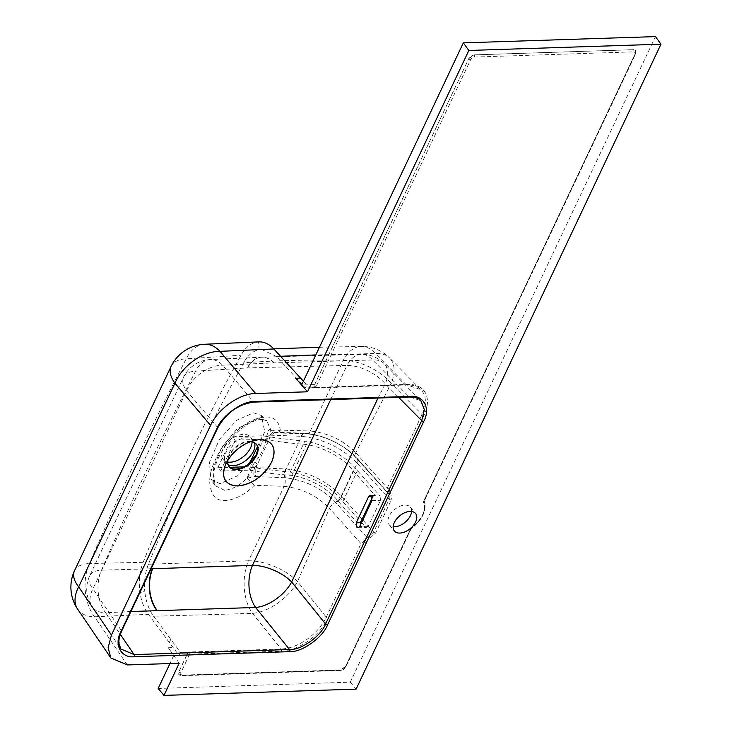 <?xml version="1.0" encoding="UTF-8"?>
<svg xmlns="http://www.w3.org/2000/svg" width="732" height="732" viewBox="0 0 732 732"><rect width="100%" height="100%" fill="white"/><g stroke="black" fill="none" stroke-linecap="round" stroke-linejoin="round"><path stroke-width="0.55" stroke-dasharray="3.66 2.75" d="M224.633 490.321L215.025 485.572L213.268 468.114L221.439 447.911L237.186 428.796L258.799 418.045L266.805 420.836L270.337 428.824C268.918 429.391 267.83 431.276 267.07 434.469L266.375 438.029C264.966 446.712 261.15 454.773 254.937 462.231L252.256 465.808L247.041 478.115C240.087 485.197 232.62 489.269 224.633 490.321M220.076 483.761L210.935 479.323L209.407 462.404L219.408 439.456L236.701 420.287L253.611 412.802L261.351 415.529L264.755 431.45L255.514 455.158L237.772 475.663L220.076 483.761M228.064 464.628A17.669 10.641 -39.5 0 1 226.087 463.008A17.669 10.641 -39.5 0 1 225.996 452.211A17.669 10.641 -39.5 0 1 239.611 439.456A17.669 10.641 -39.5 0 1 253.345 440.518A17.669 10.641 -39.5 0 1 254.553 442.769M227.689 462.011A17.669 10.641 -39.5 0 1 223.214 459.531A17.669 10.641 -39.5 0 1 223.123 448.734A17.669 10.641 -39.5 0 1 236.738 435.979A17.669 10.641 -39.5 0 1 250.472 437.041A17.669 10.641 -39.5 0 1 252.064 441.908M411.594 511.485A13.743 8.272 140.5 0 0 410.377 507.212A13.743 8.272 140.5 0 0 399.69 506.379A13.743 8.272 140.5 0 0 389.104 516.307A13.743 8.272 140.5 0 0 389.177 524.698A13.743 8.272 140.5 0 0 393.139 526.711M407.514 384.364A1.574 0.988 88.1 0 1 406.772 384.968A1.574 0.988 88.1 0 1 406.178 384.684L420.982 389.662L423.462 393.038C426.399 398.931 425.923 406.104 422.035 414.568L387.31 488.024L387.411 492.883L389.15 494.219L389.278 499.123L373.686 532.1L361.004 543.675L326.28 617.14A1.574 0.769 25.3 0 0 328.256 618.018L362.981 544.553L375.662 532.978L391.254 499.993C392.59 496.863 392.196 494.64 390.074 493.341L389.287 488.903L424.011 415.437C428.037 406.626 428.522 399.16 425.475 393.029C422.135 387.109 416.142 384.218 407.514 384.364L315.757 387.356L470.676 59.621L472.213 57.846L474.281 57.069L633.711 51.862A1.574 0.988 -91.9 0 0 633.537 49.712L474.107 54.918L471.033 56.108L468.709 58.743L314.074 385.874L314.614 384.584L301.602 385.005M424.011 500.45A25.995 15.656 140.5 0 1 422.831 514.212A25.995 15.656 140.5 0 1 410.835 528.321L410.881 528.376A25.986 15.656 140.5 0 0 422.867 514.257A25.986 15.656 140.5 0 0 424.048 500.505L635.44 53.299L635.477 50.499L635.403 53.244L424.011 500.45L424.139 501.31L635.605 53.958A1.574 0.769 -154.7 0 1 634.983 54.26L423.352 501.951A24.421 14.704 -39.5 0 1 410.652 528.833L345.175 667.355L343.628 669.121L341.57 669.908L182.14 675.105L180.758 674.447L180.868 672.717L189.643 654.152L281.399 651.16C290.165 650.739 299.113 647.353 308.245 641.031C317.276 634.507 323.947 626.839 328.256 618.018M635.403 53.244L635.44 53.299A1.574 0.769 -154.7 0 1 635.605 53.958L635.687 50.828A1.574 1.244 152 0 0 635.632 50.737L633.5 49.657L635.477 50.499M470.676 59.621A1.574 0.769 -154.7 0 1 468.709 58.743L314.614 384.584M179.184 663.247L168.314 647.747L173.749 655.497L186.751 655.076L187.383 653.886L178.892 671.839L178.745 674.447L180.795 675.426L340.224 670.219L343.345 669.075L345.632 666.394A1.574 0.769 -154.7 0 1 345.797 667.062L345.797 667.062A1.574 0.769 -154.7 0 1 345.175 667.355M410.835 528.321L345.596 666.349L340.188 670.173L180.795 675.426A1.574 0.988 -91.9 0 0 181.39 675.709L181.39 675.709A1.574 0.988 -91.9 0 0 182.14 675.105M180.758 674.447A1.574 1.244 -28 0 1 178.745 674.447L178.846 671.793L186.751 655.076M319.454 347.252L361.379 346.437A39.263 23.946 89.4 0 0 343.326 360.336L310.341 431.011L280.292 430.142C278.16 416.27 267.93 413.379 249.603 421.467C233.819 431.496 222.537 444.022 215.748 459.037C208.281 474.135 207.751 486.56 214.156 496.314C221.448 505.721 242.146 498.272 254.233 485.279L284.181 486.35L248.569 560.785L148.431 564.244C176.888 493.505 208.647 426.335 243.692 362.733C276.934 360.455 310.148 359.65 343.326 360.336A39.263 20.13 -152.8 0 1 391.172 383.431A39.263 23.296 135.2 0 0 389.644 358.049L420.982 389.662C417.725 386.405 412.985 384.84 406.772 384.968L314.065 387.997L313.269 387.786L314.074 385.874A1.574 0.769 -154.7 0 0 316.05 386.743M281.399 651.16A1.574 0.988 88.1 0 0 281.234 649.01L252.485 613.389A39.263 24 -90.4 0 1 248.569 560.785A39.263 18.41 -156.6 0 1 297.531 581.519L326.28 617.14C322.153 625.631 315.748 633.015 307.056 639.292C298.281 645.377 289.671 648.616 281.234 649.01L180.411 652.294L153.619 616.262L252.485 613.389A39.263 21.283 141.1 0 0 297.531 581.519L329.464 508.365L361.004 543.675A1.574 0.769 25.3 0 0 362.981 544.553M180.411 652.294A1.574 0.988 88.1 0 1 180.475 652.386L178.919 655.332L148.413 614.322C144.122 608.448 141.313 601.173 139.977 592.49C138.476 581.62 139.537 571.564 143.17 562.322L89.469 563.521C119.051 494.411 151.304 426.18 186.221 358.826A39.263 25.117 87.4 0 1 204.649 344.26M127.304 664.94L94.52 616.783A39.263 25.08 -92.7 0 1 89.469 563.521A39.263 18.876 24.6 0 0 74.454 570.841M303.414 381.18L306.772 384.84L305.427 388.042A1.574 0.988 88.1 0 1 305.363 387.969L406.178 384.684L375.315 353.547A39.263 23.946 89.4 0 0 361.379 346.437A39.263 39.263 0 0 1 361.48 346.428A39.263 39.263 0 0 1 389.644 358.049L389.644 358.049A39.263 23.296 135.2 0 0 375.397 353.547A39.263 23.296 135.2 0 0 375.315 353.547L315.821 354.928M250.298 441.716A17.669 10.641 140.5 0 0 246.748 442.064A17.669 10.641 140.5 0 0 229.18 456.082A17.669 10.641 140.5 0 0 228.851 456.823A17.669 10.641 140.5 0 0 227.844 460.245M274.024 362.88A31.412 20.02 -92.4 0 0 261.846 357.207L361.452 354.288A31.412 31.412 0 0 1 384.062 363.575L420.882 400.715L409.032 396.726L372.606 359.979A31.412 19.151 -90.6 0 0 361.452 354.288L361.452 354.288A31.412 19.151 -90.6 0 0 347.014 365.405L247.599 367.903L195.59 371.151A31.412 15.793 26.1 0 0 183.595 377.09L183.595 377.09A31.412 15.793 26.1 0 0 186.596 390.705A31.412 20.706 -40.2 0 1 186.605 390.678A31.412 20.706 -40.2 0 1 222.629 365.213L273.713 362.889L372.606 359.979A31.412 18.639 -44.8 0 1 372.67 359.97A31.412 18.639 -44.8 0 1 384.062 363.575L384.062 363.575A31.412 18.639 -44.8 0 1 385.288 383.888L378.005 398.043M409.627 397.009A1.574 0.988 88.1 0 1 409.032 396.726L253.565 401.804L222.629 365.213A31.412 20.13 87.3 0 0 210.313 359.549L210.313 359.549A31.412 20.13 87.3 0 0 195.59 371.151C161.946 436.51 130.589 502.857 101.501 570.191A31.412 20.103 -92.8 0 0 105.618 612.748A31.412 19.087 -34.2 0 1 92.159 606.727A31.412 19.087 -34.2 0 1 92.918 588.876A31.412 19.087 -34.2 0 1 92.937 588.848L186.596 390.705L217.532 427.296L121.393 630.682L118.767 640.463L120.936 649.028L92.159 606.727A31.412 31.412 0 0 1 89.533 576.075A31.412 31.412 0 0 1 89.542 576.047L89.542 576.047A31.412 15.061 24.5 0 0 92.937 588.848L121.393 630.682A1.574 0.769 -154.7 0 1 121.549 631.341M256.328 444.15A17.669 10.641 140.5 0 0 256.136 443.903A17.669 10.641 140.5 0 0 242.402 442.842A17.669 10.641 140.5 0 0 228.787 455.597A17.669 10.641 140.5 0 0 228.878 466.394A17.669 10.641 140.5 0 0 229.089 466.632M247.041 478.115L255.541 476.587L255.861 467.62L254.699 467.638L257.609 463.923L255.861 467.62L286.157 468.983C308.044 471.646 326.518 480.714 341.606 496.177L373.686 532.1A1.574 0.769 -154.7 0 0 375.662 532.978M77.702 609.253A39.263 23.863 145.8 0 0 94.52 616.783L148.413 614.322M169.33 642.431L170.785 639.347M255.541 476.587L284.812 477.722A7.851 4.31 93.6 0 1 284.181 486.35C301.987 488.354 317.084 495.692 329.464 508.365A7.851 4.465 138.2 0 1 335.677 502.427L367.318 537.855A1.574 0.595 -111.4 0 1 368.05 539.923M330.672 399.59L347.014 365.405A31.412 16.104 27.2 0 1 385.288 383.888L398.656 397.366M273.713 362.889A31.412 20.02 -92.4 0 0 261.534 357.225L210.313 359.549A31.412 31.412 0 0 0 183.604 377.062A31.412 31.412 0 0 0 183.595 377.09L89.542 576.047A31.412 15.061 24.5 0 1 101.501 570.191L151.131 568.773M655.451 36.6L350.28 682.187L158.167 688.464M350.28 682.187L356.1 689.132M143.17 562.322C172.093 489.617 204.722 420.589 241.066 355.23C245.65 347.014 251.442 342.576 258.433 341.899L259.128 349.631C252.952 350.93 247.8 355.295 243.692 362.733M171.169 366.229A39.263 19.691 26 0 1 186.221 358.826L241.066 355.23M139.977 592.49L144.79 591.52C145.869 601.375 148.816 609.619 153.619 616.262M148.431 564.244C145.128 572.488 143.911 581.583 144.79 591.52M280.557 356.283L276.422 356.457L305.363 387.969M276.422 356.457L261.434 349.365L259.128 349.631M173.749 655.497L169.943 663.549M254.16 402.088A1.574 0.988 88.1 0 1 253.565 401.804C242.036 401.118 222.244 415.117 217.532 427.296A1.574 0.769 -154.7 0 1 217.688 427.955M389.287 488.903A1.574 0.769 -154.7 0 1 387.31 488.024L355.77 452.715C343.335 440.216 328.192 432.987 310.341 431.011A7.851 4.31 93.6 0 1 306.735 433.875L306.735 433.875A7.851 4.31 93.6 0 1 305.683 433.564L275.25 432.53L272.816 431.88L270.337 428.824M468.663 58.688L474.071 54.863L633.5 49.657M247.132 478.142A7.851 0.65 45.9 0 0 254.233 485.279A7.851 4.731 90.1 0 0 254.425 476.596A7.851 4.685 90.9 0 1 254.818 467.647M424.011 415.437A1.574 0.769 -154.7 0 1 422.035 414.568L391.172 383.431L355.77 452.715A7.851 4.465 138.2 0 0 355.798 457.491C349.969 451.287 342.997 446.163 334.863 442.11C324.486 437.105 315.117 434.36 306.735 433.875L276.678 432.905A7.851 4.731 90.1 0 0 280.292 430.142A7.851 5.929 172.9 0 1 270.401 428.925M270.163 435.174A7.851 4.648 90.4 0 1 273.86 432.164L274.893 432.164L271.206 435.174L269.458 438.871L270.044 435.174L301.602 436.309C323.507 438.953 342.045 447.911 357.198 463.2L341.606 496.177A7.851 4.447 138.5 0 1 335.375 502.097L335.677 502.427A7.851 4.465 138.2 0 0 341.881 496.488M266.375 438.029A2.352 1.464 13.6 0 0 269.458 438.871L257.609 463.923A2.352 0.787 35 0 1 254.937 462.231M390.074 493.341A1.574 1.217 117.4 0 1 388.555 493.771L355.798 457.491A7.851 4.465 138.2 0 0 356.621 458.113L356.328 457.775C342.613 444.013 325.923 435.952 306.25 433.6L305.683 433.564A7.851 4.2 93.9 0 0 304.677 433.252L305.253 433.298A7.851 4.209 94.2 0 1 306.25 433.6M276.678 432.905A7.851 4.731 90.1 0 1 275.25 432.53A7.851 4.648 90.4 0 0 273.86 432.164L272.816 431.88A7.851 7.851 0 0 0 276.678 432.905M285.626 468.938A7.851 4.246 94.6 0 0 284.812 477.722L285.379 477.758C305.052 480.137 321.714 488.244 335.375 502.097M267.07 434.469A2.352 1.528 8 0 0 270.044 435.174L270.382 428.879M274.893 432.155L276.367 432.53M389.15 494.219L357.445 458.726A7.851 4.465 138.2 0 0 356.621 458.113L388.271 493.542A1.574 1.217 117.4 0 0 388.555 493.771L389.15 494.219M247.096 478.133L254.699 467.638A2.352 0.677 39 0 1 252.256 465.808M180.749 675.38L178.974 674.785M180.475 652.386L188.316 652.13L189.643 654.152M189.35 654.765A1.574 0.769 25.3 0 1 187.383 653.886L188.316 652.13M315.757 387.356L305.427 388.042M178.846 671.793L178.892 671.839A1.574 0.769 25.3 0 0 180.868 672.717M340.188 670.173L340.224 670.219A1.574 0.988 -91.9 0 0 340.819 670.503L340.819 670.503A1.574 0.988 -91.9 0 0 341.57 669.908M345.596 666.349L410.652 528.833M474.281 57.069A1.574 0.988 -91.9 0 0 474.107 54.918L474.071 54.863M424.048 500.505L423.352 501.951M361.59 522.602L365.369 526.839L366.723 527.498L368.26 526.29L380.539 500.322L379.981 495.921L375.708 496.058L353.153 470.804A42.849 21.045 25.3 0 0 306.388 444.48A330.169 162.175 -154.7 0 1 263.538 439.246L235.219 440.17L232.428 436.784L262.587 435.796A510.277 250.637 25.3 0 0 304.832 441.176A48.349 23.744 -154.7 0 1 357.445 470.685L379.981 495.921M372.231 497.842L372.817 496.607L371.755 496.635M360.3 525.338L361.096 526.976L338.541 501.722A42.849 21.045 25.3 0 0 291.775 475.397A330.169 162.175 -154.7 0 1 248.926 470.164L220.607 471.088L217.816 467.702L229.802 467.309M243.93 466.851L247.974 466.714A510.277 250.637 25.3 0 0 290.211 472.094A48.349 23.744 -154.7 0 1 342.832 501.603L360.894 521.824M248.926 470.164L263.538 439.246M220.607 471.088L235.219 440.17M217.816 467.702L232.428 436.784M247.974 466.714L249.749 462.953M257.481 446.621L262.587 435.796M291.775 475.397L306.388 444.48M290.211 472.094L304.832 441.176M342.832 501.603L357.445 470.685M338.541 501.722L353.153 470.804M375.708 496.058L374.354 495.399L372.817 496.607M633.711 51.862L635.092 52.53L634.983 54.26M635.532 50.572L635.687 50.828A1.574 1.244 152 0 1 635.092 52.53M471.033 56.108L472.213 57.846M168.314 647.747L173.164 647.591M130.918 611.522L105.618 612.748L120.304 634.342M247.599 367.903A31.412 20.02 -92.4 0 1 261.846 357.207L261.534 357.225A31.412 20.02 -92.4 0 0 247.279 367.922M285.379 477.758A7.851 4.218 94.3 0 1 286.157 468.983L301.602 436.309A7.851 4.209 94.2 0 1 305.253 433.298C314.22 433.893 323.919 436.711 334.359 441.725C345.074 447.417 352.668 452.971 357.143 458.388A7.851 4.484 137.9 0 1 357.198 463.2L389.278 499.123A1.574 0.769 -154.7 0 0 391.254 499.993M301.062 436.272A7.851 4.2 93.9 0 1 304.677 433.252L274.939 432.155M357.472 463.502A7.851 4.465 138.2 0 0 357.445 458.726L357.143 458.388A7.851 4.484 137.9 0 0 356.328 457.775M368.26 526.29L359.714 526.573M371.984 500.606L380.539 500.322M361.096 526.976L365.369 526.839M261.351 415.529L266.805 420.836L262.724 419.326L257.975 419.82C252.092 421.394 246.309 424.551 240.608 429.291C233.325 435.476 227.442 442.265 222.958 449.649C218.484 456.914 215.519 463.923 214.064 470.685L213.259 477.612C213.771 482.974 214.366 485.627 215.034 485.572L210.935 479.323M250.472 437.041L253.345 440.518M410.377 507.212L415.566 513.498M411.11 528.879L345.797 667.062L343.738 669.441L340.819 670.503L181.39 675.709L179.038 674.849M246.748 442.064L255.175 440.289M256.136 443.903L256.539 444.388M228.878 466.394L229.281 466.879M228.851 456.823L225.511 464.756M261.434 349.365L273.741 348.853M424.148 500.661C426.985 510.241 422.629 519.656 411.082 528.916M389.177 524.698L394.365 530.984M223.214 459.531L226.087 463.008M358.168 527.781L366.723 527.498M370.081 495.537L374.354 495.399"/><path stroke-width="1.1" d="M254.553 442.769A17.669 10.641 -39.5 0 1 253.437 451.315A17.669 10.641 -39.5 0 1 228.064 464.628M252.064 441.908A17.669 10.641 -39.5 0 1 250.564 447.838A17.669 10.641 -39.5 0 1 227.689 462.011M415.639 521.889A13.743 8.272 140.5 0 0 415.566 513.498A13.743 8.272 140.5 0 0 404.878 512.665A13.743 8.272 140.5 0 0 394.292 522.593A13.743 8.272 140.5 0 0 394.365 530.984A13.743 8.272 140.5 0 0 405.043 531.816A13.743 8.272 140.5 0 0 415.639 521.889M393.139 526.711A13.743 8.272 140.5 0 0 410.451 515.612A13.743 8.272 140.5 0 0 411.594 511.485M74.454 570.841A39.263 39.263 0 0 0 74.435 570.878A39.263 39.263 0 0 0 77.702 609.253A39.263 23.863 145.8 0 1 78.644 586.927A39.263 23.863 145.8 0 1 78.663 586.899A39.263 18.876 24.6 0 1 74.454 570.841L171.169 366.238A39.263 19.691 26 0 0 171.169 366.238A39.263 39.263 0 0 1 171.178 366.21A39.263 39.263 0 0 1 204.649 344.26L204.649 344.26A39.263 25.117 87.4 0 1 219.993 351.342A39.263 25.876 139.8 0 0 174.957 383.175A39.263 25.876 139.8 0 0 174.948 383.211L78.663 586.899L111.438 635.056L108.126 647.747L110.852 657.967L127.304 664.94L179.184 663.247L163.986 695.4L356.1 689.132L660.959 44.185L468.846 50.462L307.495 391.785L295.71 378.234L301.602 385.005L463.338 42.868L655.451 36.6L660.959 44.185M226.06 463.53A29.289 17.641 -39.5 0 1 255.175 440.289A29.289 17.641 -39.5 0 1 271.563 462.048A29.289 17.641 -39.5 0 1 238.522 485.828A29.289 17.641 -39.5 0 1 225.511 464.756A29.289 17.641 -39.5 0 1 226.06 463.53M227.844 460.245A17.669 10.641 140.5 0 0 229.281 466.879A17.669 10.641 140.5 0 0 243.015 467.94A17.669 10.641 140.5 0 0 256.63 455.185A17.669 10.641 140.5 0 0 256.539 444.388A17.669 10.641 140.5 0 0 250.298 441.716M229.089 466.632A17.669 10.641 140.5 0 0 242.841 467.364A17.669 10.641 140.5 0 0 256.227 454.7A17.669 10.641 140.5 0 0 256.328 444.15M378.005 398.043L291.647 581.977A31.412 17.028 -38.9 0 1 255.614 607.468L130.918 611.522M356.264 522.712L356.823 527.113L358.168 527.781L359.714 526.573L371.984 500.606L371.435 496.195L370.081 495.537L368.544 496.744L356.264 522.712L360.537 522.575L372.231 497.842M303.414 381.18L273.85 348.972L219.993 351.342L255.614 393.487L307.495 391.785M225.941 463.539C220.634 477.575 224.605 485.06 237.854 485.975C252.394 484.154 263.666 476.175 271.682 462.038C276.989 448.002 273.018 440.518 259.769 439.603C245.229 441.423 233.956 449.402 225.941 463.539M151.131 568.773L252.485 565.388L330.672 399.59M255.614 393.487C239.547 393.606 217.999 408.795 210.569 425.356L111.438 635.056M169.943 663.549L158.167 688.464L163.986 695.4M463.338 42.868L468.846 50.462M210.569 425.356L174.948 383.211A39.263 19.691 26 0 1 171.169 366.238M273.85 348.972C269.147 343.939 264.005 341.588 258.433 341.899L204.649 344.26M315.821 354.928L280.557 356.283M120.926 631.634A1.574 0.769 -154.7 0 0 121.549 631.341L119.792 635.943C119.234 637.737 117.642 643.318 120.936 649.028L134.075 654.582L289.543 649.513C301.117 650.245 320.909 636.245 325.584 624.012L421.724 420.635L424.386 409.691L420.882 400.715C419.033 398.391 415.282 397.165 409.627 397.009A1.574 0.988 88.1 0 0 410.377 396.405C423.59 394.841 430.91 408.621 423.691 421.504L327.552 624.89C322.62 637.7 301.84 652.404 289.716 651.663L134.249 656.732C121.027 658.306 113.716 644.517 120.926 631.634L217.065 428.257C221.997 415.437 242.777 400.743 254.91 401.484L410.377 396.405M327.552 624.89A1.574 0.769 -154.7 0 1 325.584 624.012L291.647 581.977A31.412 14.732 23.4 0 0 252.485 565.388A31.412 19.206 89.6 0 0 255.614 607.468L289.543 649.513A1.574 0.988 88.1 0 1 289.716 651.663M360.894 521.824L361.59 522.602M229.802 467.309L243.93 466.851M249.749 462.953L257.481 446.621M360.537 522.575L360.3 525.338M423.691 421.504A1.574 0.769 -154.7 0 1 421.724 420.635L398.656 397.366M300.559 378.078L295.71 378.234M120.304 634.342L134.075 654.582A1.574 0.988 88.1 0 1 134.249 656.732M152.357 568.737A31.412 20.002 -92.5 0 0 156.749 610.332M152.668 568.727A31.412 20.002 -92.5 0 0 157.06 610.323M121.549 631.341L217.688 427.955A1.574 0.769 -154.7 0 1 217.065 428.257M254.91 401.484A1.574 0.988 88.1 0 1 254.16 402.088L409.627 397.009M371.755 496.635L368.544 496.744M77.702 609.253L110.852 657.967M273.741 348.853L319.454 347.252M217.688 427.955C226.398 412.683 238.559 404.064 254.16 402.088"/></g></svg>
